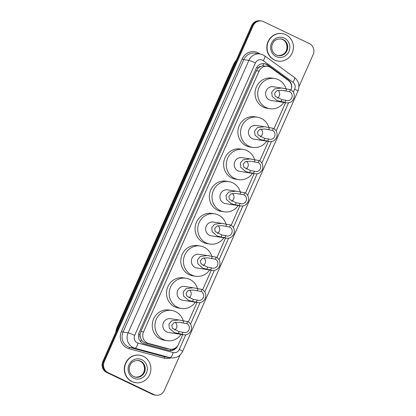 <?xml version="1.0" encoding="UTF-8"?>
<svg xmlns="http://www.w3.org/2000/svg" width="416" height="416" viewBox="0 0 416 416"><rect width="100%" height="100%" fill="white"/><g stroke="black" fill="none" stroke-linecap="round" stroke-linejoin="round"><path stroke-width="0.62" d="M291.127 90.007A8.341 7.894 98.7 0 0 288.267 80.371L270.785 67.673A8.341 7.894 98.7 0 0 269.594 66.96A8.341 7.894 98.7 0 0 267.493 66.31A8.341 7.894 98.7 0 0 259.074 71.136L143.499 331.947A8.341 7.894 98.7 0 0 148.574 343.45L169.229 349.008A8.341 7.894 98.7 0 0 170.035 349.175A8.341 7.894 98.7 0 0 178.454 344.354L182.754 334.646M140.457 337.657A8.341 7.894 -81.3 0 1 140.093 334.495L140.036 334.63A2.782 2.631 98.7 0 0 140.457 337.657L141.378 339.706C142.381 341.375 143.816 342.472 145.683 343.002L166.332 348.561L170.035 349.175M267.493 66.31L262.725 65.868L260.64 66.456A2.782 2.631 98.7 0 0 258.149 68.094A8.341 0.744 -156.1 0 0 256.703 67.418M258.149 68.094L258.092 68.224A8.341 7.894 -81.3 0 1 260.64 66.456M258.092 68.224L256.396 70.725L140.821 331.536L140.093 334.495M188.365 321.979L197.028 302.432M202.639 289.765L211.302 270.223M216.913 257.556L225.576 238.014M231.187 225.347L239.85 205.8M245.461 193.133L254.124 173.592M259.735 160.924L268.398 141.383M274.009 128.716L285.542 102.69M291.366 89.206A8.341 7.894 98.7 0 0 288.376 79.971L267.831 65.047A8.341 7.894 98.7 0 0 266.64 64.34A8.341 7.894 98.7 0 0 264.54 63.69A8.341 7.894 98.7 0 0 256.121 68.51L139.199 332.374A8.341 7.894 98.7 0 0 144.274 343.871L168.537 350.402A8.341 7.894 98.7 0 0 169.348 350.574A8.341 7.894 98.7 0 0 177.762 345.748L177.97 345.285M264.181 63.643A8.341 7.894 -81.3 0 1 265.928 64.23A8.341 7.894 -81.3 0 1 267.119 64.938L287.664 79.862A8.341 7.894 -81.3 0 1 288.392 80.465M179.972 355.113L164.346 390.38A8.341 7.894 -81.3 0 1 155.932 395.2A8.341 7.894 -81.3 0 1 153.832 394.55L108.066 372.642A8.341 7.894 -81.3 0 1 104.281 361.618L253.079 25.839A8.341 7.894 -81.3 0 1 261.492 21.018A8.341 7.894 -81.3 0 1 263.593 21.668L309.358 43.576A8.341 7.894 -81.3 0 1 313.144 54.6L298.953 86.627M155.932 395.2L154.508 394.982A8.341 7.894 -81.3 0 1 152.407 394.332L106.642 372.424A8.341 7.894 -81.3 0 1 102.856 361.4L251.654 25.62L252.366 25.73A8.341 7.894 -81.3 0 1 260.78 20.909A8.341 7.894 -81.3 0 0 252.366 25.73L103.568 361.509L252.366 25.73L253.079 25.839M106.642 372.424L107.354 372.533A8.341 7.894 -81.3 0 1 103.568 361.509A8.341 7.894 -81.3 0 0 107.354 372.533L153.119 394.441L108.066 372.642M155.22 395.091A8.341 7.894 -81.3 0 1 153.119 394.441A8.341 7.894 -81.3 0 0 155.22 395.091M175.703 347.776A8.341 7.894 -81.3 0 1 168.995 350.506M251.654 25.62A8.341 7.894 -81.3 0 1 260.068 20.8L261.492 21.018M274.628 60.013A13.905 13.156 -81.3 0 1 267.654 43.462A13.905 13.156 -81.3 0 1 282.344 33.608A13.905 13.156 -81.3 0 1 285.844 34.689A13.905 13.156 -81.3 0 1 292.817 51.241A13.905 13.156 -81.3 0 1 278.127 61.095A13.905 13.156 -81.3 0 1 274.628 60.013M278.127 61.095L277.862 61.053A13.905 13.156 -81.3 0 1 274.357 59.972A13.905 13.156 -81.3 0 1 267.384 43.42A13.905 13.156 -81.3 0 1 282.079 33.566L282.344 33.608M278.018 90.334A4.727 4.472 -81.3 0 1 277.384 98.166M290.493 89.653L289.593 91.681A4.727 4.472 -81.3 0 1 286.972 100.656A4.727 4.472 -81.3 0 1 285.782 100.287L284.882 102.315L276.994 100.558L272.147 96.366L271.721 92.284L274.513 88.904L281.611 88.02L290.493 89.653A6.952 6.578 -81.3 0 1 293.977 97.926A6.952 6.578 -81.3 0 1 286.634 102.856A6.952 6.578 -81.3 0 1 284.882 102.315M289.593 91.681L281.83 90.303L276.702 90.792L274.57 93.371L275.262 96.278L281.897 99.694L285.782 100.287M281.611 88.02L273.25 86.736A6.952 6.578 98.7 0 0 265.902 91.66A6.952 6.578 98.7 0 0 269.391 99.939A6.952 6.578 98.7 0 0 271.138 100.48L286.634 102.856M283.878 102.435A15.293 14.472 -81.3 0 1 269.875 108.727A15.293 14.472 -81.3 0 1 266.022 107.536A15.293 14.472 -81.3 0 1 258.352 89.331A15.293 14.472 -81.3 0 1 274.513 78.489A15.293 14.472 -81.3 0 1 278.366 79.68A15.293 14.472 -81.3 0 1 286.068 88.962M269.875 108.727L267.202 108.316A15.293 14.472 -81.3 0 1 263.354 107.125A15.293 14.472 -81.3 0 1 255.684 88.92A15.293 14.472 -81.3 0 1 271.84 78.078L274.513 78.489M260.868 129.028A4.727 4.472 -81.3 0 1 260.239 136.859M273.343 128.346L272.449 130.374A4.727 4.472 -81.3 0 1 269.823 139.35A4.727 4.472 -81.3 0 1 268.632 138.98L267.732 141.008L263.853 140.41L259.849 139.251L254.998 135.06L254.576 130.978L257.369 127.598L264.467 126.714L273.343 128.346A6.952 6.578 -81.3 0 1 276.832 136.62A6.952 6.578 -81.3 0 1 269.485 141.549A6.952 6.578 -81.3 0 1 267.732 141.008M272.449 130.374L264.685 128.996L259.558 129.485L257.426 132.064L258.118 134.971L264.753 138.388L268.632 138.98M264.467 126.714L256.1 125.429A6.952 6.578 98.7 0 0 248.758 130.354A6.952 6.578 98.7 0 0 252.242 138.632A6.952 6.578 98.7 0 0 253.994 139.173L269.485 141.549M266.734 141.128A15.293 14.472 -81.3 0 1 252.73 147.42A15.293 14.472 -81.3 0 1 248.877 146.229A15.293 14.472 -81.3 0 1 241.207 128.024A15.293 14.472 -81.3 0 1 257.369 117.182A15.293 14.472 -81.3 0 1 261.222 118.373A15.293 14.472 -81.3 0 1 268.923 127.655M252.73 147.42L250.058 147.009A15.293 14.472 -81.3 0 1 246.204 145.818A15.293 14.472 -81.3 0 1 238.534 127.613A15.293 14.472 -81.3 0 1 254.696 116.771L257.369 117.182M246.594 161.236A4.727 4.472 -81.3 0 1 245.965 169.073M259.074 160.555L258.175 162.583A4.727 4.472 -81.3 0 1 255.549 171.558A4.727 4.472 -81.3 0 1 254.358 171.194L253.464 173.217L249.579 172.624L245.575 171.46L240.724 167.268L240.302 163.186L243.095 159.806L250.193 158.922L259.074 160.555A6.952 6.578 -81.3 0 1 262.558 168.834A6.952 6.578 -81.3 0 1 255.211 173.758A6.952 6.578 -81.3 0 1 253.464 173.217M258.175 162.583L250.411 161.205L245.284 161.694L243.152 164.273L243.844 167.18L250.479 170.596L254.358 171.194M250.193 158.922L241.831 157.638A6.952 6.578 98.7 0 0 234.484 162.568A6.952 6.578 98.7 0 0 237.968 170.841A6.952 6.578 98.7 0 0 239.72 171.382L255.211 173.758M252.46 173.337A15.293 14.472 -81.3 0 1 238.456 179.629A15.293 14.472 -81.3 0 1 234.603 178.438A15.293 14.472 -81.3 0 1 226.933 160.233A15.293 14.472 -81.3 0 1 243.095 149.391A15.293 14.472 -81.3 0 1 246.948 150.582A15.293 14.472 -81.3 0 1 254.649 159.864M238.456 179.629L235.784 179.218A15.293 14.472 -81.3 0 1 231.93 178.027A15.293 14.472 -81.3 0 1 224.26 159.822A15.293 14.472 -81.3 0 1 240.422 148.985L243.095 149.391M232.32 193.445A4.727 4.472 -81.3 0 1 231.691 201.282M244.8 192.769L243.901 194.792A4.727 4.472 -81.3 0 1 241.275 203.772A4.727 4.472 -81.3 0 1 240.084 203.403L239.19 205.426L235.305 204.833L231.301 203.668L226.455 199.477L226.028 195.395L228.821 192.02L235.919 191.131L244.8 192.769A6.952 6.578 -81.3 0 1 248.284 201.042A6.952 6.578 -81.3 0 1 240.937 205.972A6.952 6.578 -81.3 0 1 239.19 205.426M243.901 194.792L236.137 193.414L231.01 193.903L228.878 196.487L229.57 199.389L236.205 202.805L240.084 203.403M235.919 191.131L227.557 189.847A6.952 6.578 98.7 0 0 220.21 194.776A6.952 6.578 98.7 0 0 223.694 203.05A6.952 6.578 98.7 0 0 225.446 203.59L240.937 205.972M238.186 205.546A15.293 14.472 -81.3 0 1 224.182 211.838A15.293 14.472 -81.3 0 1 220.329 210.647A15.293 14.472 -81.3 0 1 212.659 192.447A15.293 14.472 -81.3 0 1 228.821 181.605A15.293 14.472 -81.3 0 1 232.674 182.796A15.293 14.472 -81.3 0 1 240.375 192.078M224.182 211.838L221.51 211.427A15.293 14.472 -81.3 0 1 217.656 210.241A15.293 14.472 -81.3 0 1 209.986 192.036A15.293 14.472 -81.3 0 1 226.148 181.194L228.821 181.605M218.046 225.659A4.727 4.472 -81.3 0 1 217.417 233.49M230.526 224.978L229.627 227.006A4.727 4.472 -81.3 0 1 227.001 235.981A4.727 4.472 -81.3 0 1 225.81 235.612L224.916 237.64L221.031 237.042L217.027 235.882L212.181 231.691L211.754 227.609L214.547 224.229L221.645 223.345L230.526 224.978A6.952 6.578 -81.3 0 1 234.01 233.251A6.952 6.578 -81.3 0 1 226.663 238.181A6.952 6.578 -81.3 0 1 224.916 237.64M229.627 227.006L221.863 225.628L216.736 226.117L214.604 228.696L215.296 231.603L221.931 235.019L225.81 235.612M221.645 223.345L213.283 222.061A6.952 6.578 98.7 0 0 205.936 226.985A6.952 6.578 98.7 0 0 209.42 235.264A6.952 6.578 98.7 0 0 211.172 235.804L226.663 238.181M223.912 237.76A15.293 14.472 -81.3 0 1 209.908 244.052A15.293 14.472 -81.3 0 1 206.055 242.861A15.293 14.472 -81.3 0 1 198.385 224.656A15.293 14.472 -81.3 0 1 214.547 213.814A15.293 14.472 -81.3 0 1 218.4 215.004A15.293 14.472 -81.3 0 1 226.101 224.286M209.908 244.052L207.236 243.641A15.293 14.472 -81.3 0 1 203.382 242.45A15.293 14.472 -81.3 0 1 195.712 224.245A15.293 14.472 -81.3 0 1 211.874 213.403L214.547 213.814M203.772 257.868A4.727 4.472 -81.3 0 1 203.143 265.704M216.252 257.187L215.353 259.215A4.727 4.472 -81.3 0 1 212.727 268.19A4.727 4.472 -81.3 0 1 211.536 267.826L210.642 269.849L206.762 269.256L202.753 268.091L197.907 263.9L197.48 259.818L200.273 256.438L207.371 255.554L216.252 257.187A6.952 6.578 -81.3 0 1 219.736 265.465A6.952 6.578 -81.3 0 1 212.389 270.39A6.952 6.578 -81.3 0 1 210.642 269.849M215.353 259.215L207.589 257.837L202.462 258.326L200.33 260.905L201.022 263.812L207.657 267.228L211.536 267.826M207.371 255.554L199.009 254.27A6.952 6.578 98.7 0 0 191.662 259.199A6.952 6.578 98.7 0 0 195.146 267.472A6.952 6.578 98.7 0 0 196.898 268.013L212.389 270.39M209.638 269.968A15.293 14.472 -81.3 0 1 195.634 276.26A15.293 14.472 -81.3 0 1 191.781 275.07A15.293 14.472 -81.3 0 1 184.111 256.864A15.293 14.472 -81.3 0 1 200.273 246.022A15.293 14.472 -81.3 0 1 204.126 247.213A15.293 14.472 -81.3 0 1 211.827 256.495M195.634 276.26L192.962 275.85A15.293 14.472 -81.3 0 1 189.108 274.659A15.293 14.472 -81.3 0 1 181.444 256.454A15.293 14.472 -81.3 0 1 197.6 245.617L200.273 246.022M189.498 290.077A4.727 4.472 -81.3 0 1 188.869 297.913M201.978 289.401L201.079 291.424A4.727 4.472 -81.3 0 1 198.453 300.404A4.727 4.472 -81.3 0 1 197.262 300.035L196.368 302.058L192.488 301.465L188.479 300.3L183.633 296.109L183.206 292.027L185.999 288.652L193.097 287.763L201.978 289.401A6.952 6.578 -81.3 0 1 205.462 297.674A6.952 6.578 -81.3 0 1 198.12 302.604A6.952 6.578 -81.3 0 1 196.368 302.058M201.079 291.424L193.315 290.046L188.188 290.534L186.056 293.119L186.748 296.02L193.383 299.437L197.262 300.035M193.097 287.763L184.735 286.478A6.952 6.578 98.7 0 0 177.388 291.408A6.952 6.578 98.7 0 0 180.872 299.681A6.952 6.578 98.7 0 0 182.624 300.222L198.12 302.604M195.364 302.177A15.293 14.472 -81.3 0 1 181.36 308.469A15.293 14.472 -81.3 0 1 177.507 307.278A15.293 14.472 -81.3 0 1 169.837 289.073A15.293 14.472 -81.3 0 1 185.999 278.236A15.293 14.472 -81.3 0 1 189.852 279.427A15.293 14.472 -81.3 0 1 197.553 288.709M181.36 308.469L178.688 308.058A15.293 14.472 -81.3 0 1 174.834 306.873A15.293 14.472 -81.3 0 1 167.17 288.668A15.293 14.472 -81.3 0 1 183.326 277.826L185.999 278.236M175.23 322.291A4.727 4.472 -81.3 0 1 174.595 330.122M187.704 321.61L186.805 323.632A4.727 4.472 -81.3 0 1 184.179 332.613A4.727 4.472 -81.3 0 1 182.988 332.244L182.094 334.272L174.205 332.514L169.359 328.323L168.932 324.241L171.725 320.861L178.823 319.977L187.704 321.61A6.952 6.578 -81.3 0 1 191.188 329.883A6.952 6.578 -81.3 0 1 183.846 334.812A6.952 6.578 -81.3 0 1 182.094 334.272M186.805 323.632L179.041 322.26L173.914 322.748L171.782 325.328L172.474 328.234L179.109 331.651L182.988 332.244M178.823 319.977L170.461 318.692A6.952 6.578 98.7 0 0 163.114 323.617A6.952 6.578 98.7 0 0 166.603 331.895A6.952 6.578 98.7 0 0 168.35 332.436L183.846 334.812M181.09 334.391A15.293 14.472 -81.3 0 1 167.086 340.683A15.293 14.472 -81.3 0 1 163.233 339.492A15.293 14.472 -81.3 0 1 155.563 321.287A15.293 14.472 -81.3 0 1 171.725 310.445A15.293 14.472 -81.3 0 1 175.578 311.636A15.293 14.472 -81.3 0 1 183.279 320.918M167.086 340.683L164.414 340.272A15.293 14.472 -81.3 0 1 160.56 339.082A15.293 14.472 -81.3 0 1 152.896 320.876A15.293 14.472 -81.3 0 1 169.052 310.034L171.725 310.445M132.111 381.612A13.905 13.156 -81.3 0 1 125.138 365.061A13.905 13.156 -81.3 0 1 139.833 355.207A13.905 13.156 -81.3 0 1 143.333 356.288A13.905 13.156 -81.3 0 1 150.306 372.84A13.905 13.156 -81.3 0 1 135.616 382.694A13.905 13.156 -81.3 0 1 132.111 381.612M135.616 382.694L135.346 382.652A13.905 13.156 -81.3 0 1 131.846 381.571A13.905 13.156 -81.3 0 1 124.873 365.019A13.905 13.156 -81.3 0 1 139.563 355.165L139.833 355.207M140.665 341.687A8.341 2.688 -74.9 0 0 141.378 339.706M262.725 65.868A8.341 2.428 -54 0 0 263.895 63.617M170.264 350.532A8.341 2.688 -74.9 0 0 170.804 349.253M140.036 334.63A8.341 0.744 -156.1 0 0 138.663 333.986M256.396 70.725L259.074 71.136M166.332 348.561L169.229 349.008M145.683 343.002L148.574 343.45M140.821 331.536L143.499 331.947M293.285 92.227L294.668 89.107A5.564 5.262 98.7 0 0 292.942 82.233L263.214 60.642A5.564 5.262 98.7 0 0 262.423 60.169A5.564 5.262 98.7 0 0 255.408 62.951L134.664 335.426A5.564 5.262 98.7 0 0 137.192 342.768A5.564 5.262 98.7 0 0 138.05 343.091L173.16 352.539A5.564 5.262 98.7 0 0 179.306 349.435L185.791 334.802M173.16 352.539A5.564 1.794 -74.9 0 1 169.993 357.646L134.888 348.202A11.123 10.525 -81.3 0 1 133.162 347.563A11.123 10.525 -81.3 0 1 128.118 332.868L248.862 60.398A11.123 10.525 -81.3 0 1 260.083 53.966L255.008 53.186A11.123 10.525 98.7 0 0 243.786 59.618L123.042 332.088A11.123 10.525 98.7 0 0 128.092 346.783A11.123 10.525 98.7 0 0 129.813 347.422L164.918 356.871A11.123 10.525 98.7 0 0 166 357.094L171.075 357.874A11.123 10.525 -81.3 0 1 169.993 357.646L164.918 356.871A1.388 0.447 105.1 0 0 164.128 358.145L129.022 348.702A12.516 11.84 -81.3 0 1 121.404 331.448L242.148 58.978L243.786 59.618L248.862 60.398A5.564 0.494 23.9 0 1 255.408 62.951M129.022 348.702A1.388 0.447 105.1 0 1 129.813 347.422L134.888 348.202A5.564 1.794 -74.9 0 0 138.05 343.091M242.148 58.978A12.516 11.84 -81.3 0 1 257.925 52.718A12.516 11.84 -81.3 0 1 259.709 53.784L259.932 53.94M170.914 357.848A12.516 11.84 -81.3 0 1 164.128 358.145M104.281 361.618L102.856 361.4M153.832 394.55L152.407 394.332M134.664 335.426A5.564 0.494 23.9 0 0 128.118 332.868L123.042 332.088L121.404 331.448M190.497 324.184L200.065 302.593M204.771 291.975L214.339 270.379M219.045 259.766L228.613 238.17M233.319 227.552L242.887 205.962M247.593 195.343L257.161 173.753M261.867 163.134L271.435 141.539M276.141 130.92L288.579 102.846M179.306 349.435A5.564 0.494 23.9 0 1 182.614 351.416L297.976 91.088C299.962 85.675 298.782 81.13 294.429 77.459L264.701 55.869A5.564 1.617 -54 0 1 263.214 60.642M294.668 89.107A5.564 0.494 23.9 0 1 297.976 91.088M292.942 82.233A5.564 1.617 -54 0 0 294.429 77.459M267.119 64.938L267.831 65.047M287.664 79.862L288.376 79.971M115.705 332.405L116.849 328.136A11.123 10.525 98.7 0 0 115.877 332.02M236.252 60.377A11.123 10.525 98.7 0 0 234.047 63.669L236.361 60.133M234.749 63.773L234.047 63.669L116.849 328.136L117.551 328.245M278.418 55.645L276.328 55C274.118 53.898 272.672 52.062 271.996 49.488C271.461 47.024 271.856 44.725 273.177 42.588C274.258 40.238 276.864 39.005 280.987 38.891A8.476 8.018 -81.3 0 1 283.124 39.551A8.476 8.018 -81.3 0 1 287.373 49.639A8.476 8.018 -81.3 0 1 278.418 55.645A8.476 8.018 -81.3 0 1 276.37 55.026M276.141 56.586A10.145 9.599 -81.3 0 1 271.539 43.186A10.145 9.599 -81.3 0 1 284.331 38.111A10.145 9.599 -81.3 0 1 288.933 51.516A10.145 9.599 -81.3 0 1 276.141 56.586M280.675 38.849A8.476 8.018 -81.3 0 1 282.5 39.458A8.476 8.018 -81.3 0 1 286.796 49.384A8.476 8.018 -81.3 0 1 278.106 55.593M281.897 99.694L281.003 101.717M286.614 89.055L285.714 91.083M264.753 138.388L263.853 140.41M269.464 127.748L268.57 129.776M250.479 170.596L249.579 172.624M255.19 159.962L254.296 161.985M236.205 202.805L235.305 204.833M240.916 192.171L240.022 194.199M221.931 235.019L221.031 237.042M226.642 224.38L225.748 226.408M207.657 267.228L206.762 269.256M212.373 256.594L211.474 258.617M193.383 299.437L192.488 301.465M198.099 288.803L197.2 290.831M179.109 331.651L178.214 333.674M183.825 321.012L182.926 323.04M135.902 377.244L133.817 376.6C131.602 375.497 130.161 373.656 129.485 371.082C128.95 368.623 129.34 366.324 130.66 364.187C131.747 361.837 134.347 360.604 138.476 360.49A8.476 8.018 -81.3 0 1 140.608 361.15A8.476 8.018 -81.3 0 1 144.862 371.238A8.476 8.018 -81.3 0 1 135.902 377.244A8.476 8.018 -81.3 0 1 133.853 376.626M133.63 378.186A10.145 9.599 -81.3 0 1 129.028 364.785A10.145 9.599 -81.3 0 1 141.814 359.71A10.145 9.599 -81.3 0 1 146.416 373.11A10.145 9.599 -81.3 0 1 133.63 378.186M138.164 360.448A8.476 8.018 -81.3 0 1 139.984 361.052A8.476 8.018 -81.3 0 1 144.279 370.978A8.476 8.018 -81.3 0 1 135.595 377.192M264.701 55.869L263.042 54.881L260.083 53.966M171.075 357.874C176.327 358.342 180.175 356.19 182.614 351.416M116.688 328.151L233.886 63.684M277.794 55.552C289.182 55.801 289.078 42.172 282.454 39.442L280.363 38.797M135.278 377.151C146.666 377.4 146.567 363.771 139.937 361.041L137.852 360.396"/></g></svg>
